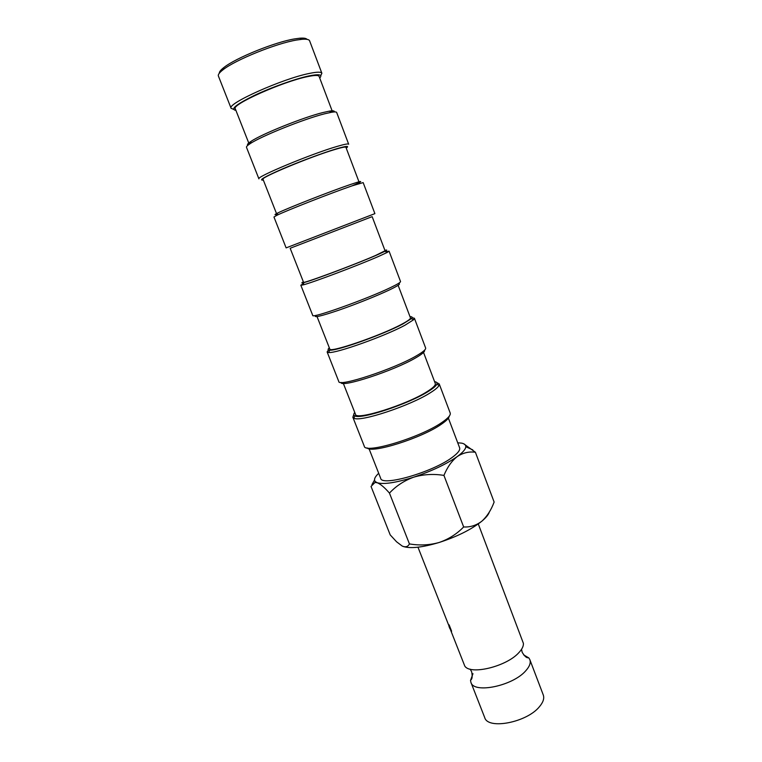 <?xml version="1.0" encoding="UTF-8"?>
<svg xmlns="http://www.w3.org/2000/svg" width="762" height="762" viewBox="0 0 762 762"><rect width="100%" height="100%" fill="white"/><g stroke="black" fill="none" stroke-linecap="round" stroke-linejoin="round"><path stroke-width="1.14" d="M523.627 654.863L528.857 657.949L529.847 659.654C530.971 662.807 529.6 666.531 525.742 670.798C512.788 685.971 473.716 693.963 470.926 682.39L470.516 680.456L472.973 673.675M219.332 73.19C219.208 71.847 220.732 69.952 223.923 67.485C235.696 57.969 275.206 41.986 294.713 38.891L299.78 38.214C303.8 37.89 306.21 38.271 307.019 39.357M321.869 73.257L309.61 40.805C309.067 39.443 306.514 38.948 301.962 39.31L296.694 40.024C276.444 43.263 235.268 59.922 223.047 69.761C219.427 72.552 217.875 74.628 218.389 76L231.105 108.28C226.371 103.899 282.55 78.667 309.382 73.428C317.049 71.838 321.212 71.78 321.869 73.257L320.773 75.629M319.716 78.048C322.888 74.533 319.249 73.838 308.791 75.952C295.027 78.896 270.891 87.535 253.803 95.688C236.03 104.489 230.067 109.385 235.915 110.385M247.926 145.247C246.783 144.751 247.84 143.446 251.089 141.322C261.747 134.055 303.162 117.415 322.717 112.595L329.251 111.157C333.089 110.547 334.756 110.804 334.232 111.938M336.68 112.481C336.413 111.814 334.68 111.747 331.48 112.271L324.698 113.776C304.4 118.824 261.233 136.15 250.193 143.637C247.469 145.399 246.231 146.618 246.478 147.295L258.918 178.86C255.308 177.213 311.42 153.819 337.09 146.418C344.443 144.247 348.31 143.513 348.672 144.228L336.68 112.481M346.224 148.104C349.739 145.637 346.491 145.875 336.471 148.809C323.259 152.762 299.523 161.601 282.359 168.974C264.462 176.822 258.118 180.527 263.338 180.089M277.273 214.246C274.063 215.122 274.225 214.703 277.768 212.979C287.264 208.245 330.546 191.262 350.082 184.623L357.626 182.166C363.141 180.604 361.293 181.832 352.073 185.861M363.16 182.594L352.063 185.852C331.784 192.786 286.683 210.474 276.844 215.322L273.958 217.018L286.121 247.888L374.894 213.636L363.16 182.594M371.542 216.875L290.779 248.031M303.362 281.816C301.161 282.988 301.361 283.235 303.962 282.559C312.239 280.578 357.359 263.557 376.828 255.041L384.962 251.308C387.344 250.06 387.325 249.736 384.905 250.346M385.858 251.736L389.068 251.165L387.248 252.412L378.819 256.318C358.607 265.214 311.582 282.94 303.019 284.921L300.828 285.217L303.59 283.483M398.135 283.626C401.403 283.426 398.688 285.436 389.982 289.665C378.066 295.38 355.759 304.333 338.585 310.258C320.516 316.354 312.963 318.059 315.916 315.354M300.828 285.217L312.734 315.42C311.22 318.887 367.17 298.952 390.668 287.512C397.431 284.264 400.717 282.273 400.536 281.54L389.068 251.165M424.567 350.177C425.129 351.539 422.224 354.063 415.862 357.759C394.106 370.694 340.109 388.315 341.043 382.41M327.127 351.939L338.776 381.505C338.252 387.372 394.097 369.046 416.566 355.73C423.053 351.977 426.072 349.396 425.634 347.986L414.414 318.259L413.623 319.735L404.984 325.222C384.867 336.156 335.947 353.578 328.698 352.511L327.127 351.939L328.47 349.958M329.336 347.824C327.593 349.31 327.698 350.091 329.651 350.168C336.671 351.12 383.619 334.366 402.993 323.898L411.337 318.649C412.737 317.278 412.29 316.621 410.013 316.697M412.08 317.697L414.414 318.259M354.759 412.452C353.416 414.099 353.454 415.242 354.863 415.881C360.559 419.891 409.327 403.736 428.577 391.249C433.245 388.325 435.988 386.001 436.807 384.258C437.426 382.838 436.683 381.962 434.588 381.648M436.769 382.591L439.217 383.924L439.074 385.324C438.245 387.134 435.407 389.563 430.568 392.611C410.575 405.641 359.769 422.453 353.892 418.186L352.863 417.252L353.778 414.614M449.256 416.176C448.942 418.195 446.246 420.919 441.169 424.367C421.7 438.093 371.246 453.923 367.084 447.885M352.863 417.252L364.265 446.189C364.674 454.343 420.424 437.559 441.903 422.462C448.113 418.224 450.885 415.08 450.199 413.023L439.217 383.924M330.051 111.557L332.594 112.071L319.107 76.419C318.497 75.067 314.63 75.143 307.515 76.638C282.74 81.572 230.991 104.765 235.277 108.766L249.231 144.237L250.765 142.151M358.588 182.642L359.112 182.175L345.929 147.314C345.586 146.675 342.005 147.371 335.175 149.409C311.458 156.315 259.775 177.822 263.033 179.299L276.673 213.989L277.378 213.979M359.112 182.175L357.892 182.299M372.17 216.675L385.058 250.755L375.514 255.499C353.311 265.224 301.733 284.321 303.524 282.216L290.179 248.307M398.126 285.293L410.451 317.859C410.737 318.878 407.813 321.012 401.66 324.279C380.419 335.766 328.917 353.349 329.784 348.986L317.04 316.582M423.529 352.425L435.293 383.524C435.816 385.162 433.13 387.829 427.234 391.544C406.918 404.717 355.511 420.843 355.492 414.318L343.319 383.381M448.38 418.119L459.619 447.808C460.362 450.028 457.905 453.209 452.247 457.362C432.835 472.145 381.524 486.87 380.657 478.279L369.037 448.742M529.847 659.654L543.268 694.954C544.478 698.354 543.201 702.269 539.439 706.707C526.828 722.49 487.823 729.939 484.699 717.556L470.926 682.39M478.269 523.932L523.418 643.404C523.589 646.157 522.056 649.253 518.827 652.682C506.539 666.559 470.278 675.322 464.772 666.036L417.967 547.202M443.932 475.402C447.361 467.135 451.809 460.848 457.295 456.533C462.991 452.799 469.03 451.38 475.402 452.257L494.128 502.053C491.147 510.092 487.042 516.484 481.822 521.208C476.355 525.38 470.306 527.304 463.658 526.961C456.8 534.029 448.618 539.21 439.103 542.496C429.492 545.173 419.595 545.649 409.432 543.916C407.975 546.754 405.584 547.478 402.26 546.087L396.564 541.792L390.201 534.886L371.037 486.442L374.961 482.47L377.295 482.765C380.609 484.127 384.667 487.575 389.458 493.1C396.107 485.946 404.203 480.632 413.766 477.155C423.453 474.307 433.502 473.716 443.932 475.402L463.658 526.961M389.458 493.1L409.432 543.916M374.542 480.012L371.942 484.651M475.402 452.257L463.715 443.779M402.936 546.383C410.099 548.831 422.158 547.535 439.103 542.496C457.038 536.667 471.278 529.571 481.822 521.208C485.975 517.731 488.49 514.655 489.375 511.969M449.466 627.04L451.618 631.241L449.123 624.85L450.066 627.631L449.466 627.04M378.695 473.288C374.742 476.974 373.618 479.755 375.323 481.632L377.295 482.765C383.848 484.613 396.002 482.746 413.766 477.155C431.816 471.059 446.332 464.182 457.295 456.533C462.81 452.485 465.658 449.209 465.82 446.713C465.868 444.894 464.458 443.694 461.582 443.132L457.714 442.798M277.663 213.255L276.673 213.989M233.505 109.309L231.105 108.28M450.78 630.031L449.818 627.755L450.78 630.031M449.828 628.536L448.999 626.412L449.828 628.536M528.857 657.949C527.942 657.387 526.475 659.216 522.17 652.291L521.541 649.3M470.516 680.456C470.811 679.437 473.126 679.799 471.668 671.779L470.125 669.141M299.78 38.214L301.962 39.31M329.251 111.157L331.48 112.271M357.626 182.166L359.883 183.28M384.962 251.308L387.248 252.412M411.337 318.649L413.623 319.735M436.807 384.258L439.074 385.324M465.82 446.713L472.764 449.875M375.323 481.632L374.961 482.47M354.863 415.881L353.892 418.186M329.651 350.168L328.698 352.511M303.962 282.559L303.019 284.921M277.768 212.979L276.844 215.322M251.089 141.322L250.193 143.637M223.923 67.485L223.047 69.761"/></g></svg>
